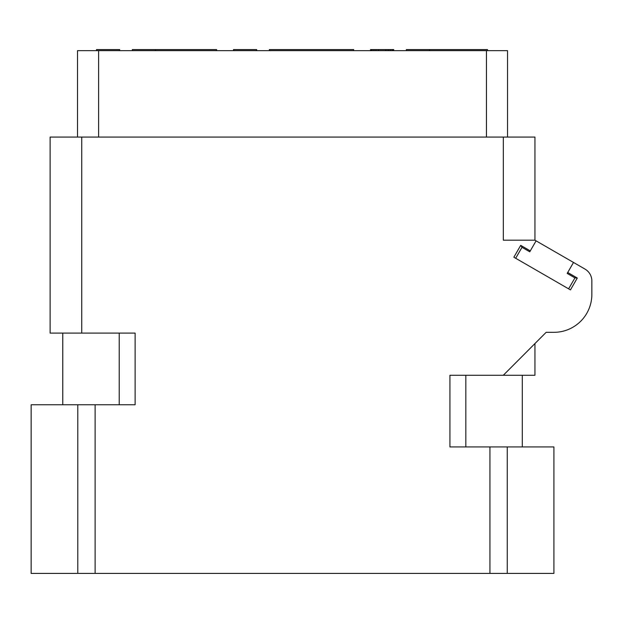 <?xml version="1.0" encoding="UTF-8"?>
<svg xmlns="http://www.w3.org/2000/svg" width="623" height="623" viewBox="0 0 623 623"><rect width="100%" height="100%" fill="white"/><g stroke="black" fill="none" stroke-linecap="round" stroke-linejoin="round"><path stroke-width="0.93" d="M77.525 137.076L77.525 50.65L507.535 50.65L507.535 137.076M503.322 137.076L503.322 240.182L534.939 240.182L534.939 137.076L81.738 137.076L81.738 333.103L135.129 333.103L135.129 404.771L95.117 404.771L95.117 573.409L489.943 573.409L489.943 446.932L449.931 446.932L449.931 375.264L503.322 375.264L546.153 332.324L553.909 332.324A37.941 37.941 0 0 0 591.85 294.383L591.85 280.95A13.698 13.698 0 0 0 584.997 269.089L536.091 240.852L530.29 250.89L520.711 245.353L513.858 257.221L570.45 289.897L577.295 278.029L567.717 272.492L573.51 262.454M81.738 333.103L50.12 333.103L50.12 137.076L81.738 137.076M534.939 240.182L536.091 240.852M515.68 258.272L522.004 247.323L529.768 251.801L530.29 250.89M522.004 247.323L520.711 245.353M568.62 288.838L574.943 277.889L567.187 273.411L567.717 272.492M574.943 277.889L577.295 278.029M534.939 343.538L534.939 375.264L503.322 375.264M489.943 573.409L553.909 573.409L553.909 446.932L489.943 446.932M95.117 573.409L31.15 573.409L31.15 404.771L95.117 404.771M132.325 49.591L132.325 50.65L132.325 49.591L216.648 49.591L216.648 50.65M487.513 50.65L487.513 49.591L406.352 49.591L406.352 50.65M269.338 50.65L269.338 49.591L353.662 49.591L353.662 50.65M96.495 50.65L96.495 49.591L119.678 49.591L119.678 50.65M256.692 50.65L256.692 49.591L233.508 49.591L233.508 50.65M393.705 50.65L393.705 49.591L393.214 49.591L393.214 50.65M392.225 50.65L392.225 49.591L393.214 49.591M390.255 50.65L390.255 49.591L392.225 49.591M388.285 50.65L388.285 49.591L390.255 49.591M385.816 50.65L385.816 49.591L388.285 49.591M378.418 50.65L378.418 49.591L385.816 49.591M375.949 50.65L375.949 49.591L378.418 49.591M373.971 50.65L373.971 49.591L375.949 49.591M372.001 50.65L372.001 49.591L373.971 49.591M371.012 50.65L371.012 49.591L372.001 49.591M370.521 50.65L370.521 49.591L371.012 49.591M465.833 446.932L465.833 375.264M507.254 573.409L507.254 446.932M119.227 333.103L119.227 404.771M77.797 404.771L77.797 573.409M486.454 50.65L486.454 137.076M98.605 50.65L98.605 137.076M429.543 50.65L429.543 49.591M155.516 50.65L155.516 49.591M522.292 375.264L522.292 446.932M62.767 333.103L62.767 404.771"/></g></svg>
